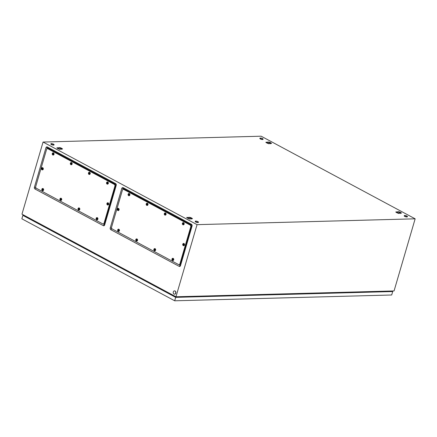 <?xml version="1.0" encoding="UTF-8"?>
<svg xmlns="http://www.w3.org/2000/svg" width="437" height="437" viewBox="0 0 437 437"><rect width="100%" height="100%" fill="white"/><g stroke="black" fill="none" stroke-linecap="round" stroke-linejoin="round"><path stroke-width="0.66" d="M47.6 148.662A1.377 1.032 88.5 0 1 47.726 148.651A1.377 1.032 88.5 0 1 48.13 148.749L114.543 184.376A1.377 1.032 88.5 0 1 115.133 186.167L104.323 223.121A1.377 1.032 88.5 0 1 103.4 223.979L103.154 223.984A1.377 1.032 88.5 0 1 102.744 223.886L36.337 188.26A1.377 1.032 88.5 0 1 35.747 186.468L46.551 149.514A1.377 1.032 88.5 0 1 47.48 148.656A1.377 1.032 88.5 0 1 47.89 148.755L114.297 184.381A1.377 1.032 88.5 0 1 114.887 186.173L104.077 223.127A1.377 1.032 88.5 0 1 103.154 223.984L104.623 224.492L116.062 184.627L47.72 147.963L47.294 148.684M123.136 189.368L123.562 188.647L191.903 225.312L180.465 265.177L178.984 264.675M415.15 218.817L197.049 224.651L43.061 142.041L261.157 136.202L415.15 218.817L394.059 290.938L175.958 296.772L197.049 224.651M34.408 187.233L45.961 147.717A1.371 1.027 88.5 0 1 47.294 146.963L115.636 183.627A1.371 1.027 88.5 0 1 116.22 185.408L104.667 224.924A1.371 1.027 88.5 0 1 103.34 225.678L34.998 189.013A1.371 1.027 88.5 0 1 34.408 187.233L35.79 187.599M175.958 296.772L21.97 214.163L43.061 142.041M191.477 224.312L123.136 187.648A1.371 1.027 -91.5 0 0 121.803 188.407L110.25 227.917A1.371 1.027 -91.5 0 0 110.84 229.704L179.181 266.362A1.371 1.027 -91.5 0 0 180.508 265.609L192.062 226.098A1.371 1.027 -91.5 0 0 191.477 224.312L191.903 225.312M62.524 149.039L62.442 148.886A2.89 0.754 16.3 0 0 62.267 148.711A2.89 0.754 16.3 0 0 62.01 148.52A2.89 0.754 16.3 0 0 61.672 148.318A2.89 0.754 16.3 0 0 61.267 148.121A2.89 0.754 16.3 0 0 60.819 147.93A2.89 0.754 16.3 0 0 60.301 147.75A2.89 0.754 16.3 0 0 59.891 147.624L56.826 147.859A2.89 0.754 16.3 0 0 57.001 148.034A2.89 0.754 16.3 0 0 57.258 148.225A2.89 0.754 16.3 0 0 57.597 148.427A2.89 0.754 16.3 0 0 58.001 148.624A2.89 0.754 16.3 0 0 58.449 148.809A2.89 0.754 16.3 0 0 58.968 148.995A2.89 0.754 16.3 0 0 59.377 149.121L62.524 149.039M271.535 143.445L271.453 143.292A2.89 0.754 16.3 0 0 271.279 143.118A2.89 0.754 16.3 0 0 271.022 142.926A2.89 0.754 16.3 0 0 270.683 142.724A2.89 0.754 16.3 0 0 270.279 142.528A2.89 0.754 16.3 0 0 269.831 142.336A2.89 0.754 16.3 0 0 269.312 142.156A2.89 0.754 16.3 0 0 268.902 142.03L265.838 142.265A2.89 0.754 16.3 0 0 266.013 142.44A2.89 0.754 16.3 0 0 266.27 142.631A2.89 0.754 16.3 0 0 266.608 142.833A2.89 0.754 16.3 0 0 267.012 143.03A2.89 0.754 16.3 0 0 267.46 143.221A2.89 0.754 16.3 0 0 267.979 143.402A2.89 0.754 16.3 0 0 268.389 143.527L271.535 143.445M186.976 217.773L186.67 217.407C186.949 217.899 187.828 218.369 189.308 218.822L192.455 218.74C192.182 218.254 191.302 217.779 189.822 217.326L186.736 217.533M401.466 213.147L401.379 212.994A2.89 0.754 16.3 0 0 401.21 212.819A2.89 0.754 16.3 0 0 400.953 212.628A2.89 0.754 16.3 0 0 400.609 212.426A2.89 0.754 16.3 0 0 400.205 212.229A2.89 0.754 16.3 0 0 399.757 212.043A2.89 0.754 16.3 0 0 399.243 211.858A2.89 0.754 16.3 0 0 398.828 211.732L395.769 211.967A2.89 0.754 16.3 0 0 395.944 212.142A2.89 0.754 16.3 0 0 396.201 212.338A2.89 0.754 16.3 0 0 396.539 212.535A2.89 0.754 16.3 0 0 396.943 212.737A2.89 0.754 16.3 0 0 397.391 212.923A2.89 0.754 16.3 0 0 397.91 213.109A2.89 0.754 16.3 0 0 398.32 213.234L401.466 213.147M29.967 218.456L29.498 218.773M175.008 296.838L175.122 296.324M385.084 291.179L385.27 291.583M189.822 217.326L189.412 217.659M268.902 142.03L268.493 142.364M398.828 211.732L398.424 212.071M59.891 147.624L59.481 147.957M174.013 294.063A1.65 1.24 88.5 0 1 173.238 292.233A1.65 1.24 88.5 0 1 174.418 290.884A1.65 1.24 88.5 0 1 174.904 291.004A1.65 1.24 88.5 0 1 175.679 292.834A1.65 1.24 88.5 0 1 174.505 294.183A1.65 1.24 88.5 0 1 174.013 294.063M174.505 290.889A1.65 1.24 88.5 0 1 174.598 290.878A1.65 1.24 88.5 0 1 175.09 290.998A1.65 1.24 88.5 0 1 175.86 292.828A1.65 1.24 88.5 0 1 174.685 294.177A1.65 1.24 88.5 0 1 174.592 294.177M195.765 221.723A1.65 0.432 -163.7 0 1 195.273 221.231A1.65 0.432 -163.7 0 1 195.973 221.084A5.086 5.086 0 0 1 197.928 221.652A1.65 0.432 -163.7 0 1 197.95 221.663A1.65 0.432 -163.7 0 1 198.442 222.154A1.65 0.432 -163.7 0 1 197.431 222.264A1.65 0.432 -163.7 0 1 195.765 221.723M198.442 222.154L198.365 222.411A1.65 0.432 -163.7 0 1 197.355 222.52A1.65 0.432 -163.7 0 1 195.694 221.974A1.65 0.432 -163.7 0 1 195.197 221.483L195.273 221.231M260.414 138.682A1.65 0.432 -163.7 0 1 259.917 138.19A1.65 0.432 -163.7 0 1 260.621 138.043A5.086 5.086 0 0 1 262.571 138.611A1.65 0.432 -163.7 0 1 262.593 138.622A1.65 0.432 -163.7 0 1 263.085 139.113A1.65 0.432 -163.7 0 1 262.074 139.223A1.65 0.432 -163.7 0 1 260.414 138.682M263.085 139.113L263.008 139.37A1.65 0.432 -163.7 0 1 261.998 139.479A1.65 0.432 -163.7 0 1 260.337 138.933A1.65 0.432 -163.7 0 1 259.846 138.442L259.917 138.19M404.777 216.129A1.65 0.432 -163.7 0 1 404.285 215.638A1.65 0.432 -163.7 0 1 404.984 215.49A5.086 5.086 0 0 1 406.94 216.058A1.65 0.432 -163.7 0 1 406.962 216.069A1.65 0.432 -163.7 0 1 407.453 216.561A1.65 0.432 -163.7 0 1 406.443 216.67A1.65 0.432 -163.7 0 1 404.777 216.129M407.453 216.561L407.377 216.818A1.65 0.432 -163.7 0 1 406.366 216.927A1.65 0.432 -163.7 0 1 404.706 216.386A1.65 0.432 -163.7 0 1 404.209 215.889L404.285 215.638M51.402 144.276A1.65 0.432 -163.7 0 1 50.905 143.784A1.65 0.432 -163.7 0 1 51.61 143.636A5.086 5.086 0 0 1 53.56 144.205A1.65 0.432 -163.7 0 1 53.582 144.215A1.65 0.432 -163.7 0 1 54.073 144.707A1.65 0.432 -163.7 0 1 53.063 144.816A1.65 0.432 -163.7 0 1 51.402 144.276M54.073 144.707L54.002 144.964A1.65 0.432 -163.7 0 1 52.986 145.073A1.65 0.432 -163.7 0 1 51.326 144.527A1.65 0.432 -163.7 0 1 50.834 144.035L50.905 143.784M28.804 218.402L29.82 218.374M385.128 291.179L385.86 291.572M175.69 297.357L174.685 300.798L391.694 294.991L392.699 291.55L175.69 297.357L22.855 215.365L24.144 215.332M174.685 300.798L21.85 218.806L22.855 215.365M391.683 291.004L392.699 291.55M391.41 291.009L392.142 291.403L175.674 297.193L23.418 215.512L24.434 215.485M48.267 148.635L47.726 148.651A1.377 1.032 88.5 0 1 48.13 148.749L114.543 184.376A1.377 1.032 88.5 0 1 115.133 186.167L104.323 223.121A1.377 1.032 88.5 0 1 103.4 223.979A1.377 1.032 88.5 0 1 103.274 223.973M106.983 203.402L107.152 204.232L108.119 204.379L107.797 203.555L106.983 203.402A1.098 0.825 88.5 0 1 108.545 204.084A1.098 0.825 88.5 0 1 106.912 203.746M107.857 202.801A1.098 0.825 88.5 0 1 108.07 204.975A1.098 0.825 88.5 0 1 107.912 204.958M107.89 203.926A0.552 0.415 88.5 0 0 107.158 203.538L107.365 204.259M107.447 204.221L107.152 204.232A0.552 0.415 88.5 0 1 107.065 203.855M107.469 203.937L107.18 203.948M107.458 203.904L107.169 203.91M107.6 203.527L107.262 203.593M107.578 203.571L107.289 203.576M107.693 204.188L108.147 204.27M96.184 218.243L96.353 219.074L97.32 219.227L96.998 218.396L96.184 218.243A1.098 0.825 88.5 0 1 97.746 218.932A1.098 0.825 88.5 0 1 96.113 218.593M97.058 217.648A1.098 0.825 88.5 0 1 97.271 219.822A1.098 0.825 88.5 0 1 97.112 219.806M97.09 218.773A0.552 0.415 88.5 0 0 96.359 218.38L96.566 219.106M96.648 219.068L96.353 219.074A0.552 0.415 88.5 0 1 96.266 218.702M96.67 218.784L96.38 218.79M96.659 218.746L96.369 218.757M96.806 218.369L96.462 218.434M96.779 218.413L96.49 218.424M96.894 219.035L97.347 219.117M78.086 208.536L78.261 209.367L79.228 209.52L78.906 208.689L78.086 208.536A1.098 0.825 88.5 0 1 79.649 209.225A1.098 0.825 88.5 0 1 78.015 208.886M78.96 207.941A1.098 0.825 88.5 0 1 79.173 210.115A1.098 0.825 88.5 0 1 79.021 210.099M78.993 209.066A0.552 0.415 88.5 0 0 78.261 208.673L78.747 209.389M78.551 209.361L78.261 209.367A0.552 0.415 88.5 0 1 78.168 208.995M78.578 209.077L78.289 209.083M78.567 209.039L78.272 209.05M78.709 208.662L78.37 208.728M78.687 208.706L78.398 208.717M78.797 209.328L79.25 209.41M59.995 198.83L60.169 199.66L61.131 199.813L60.809 198.982L59.995 198.83A1.098 0.825 88.5 0 1 61.557 199.518A1.098 0.825 88.5 0 1 59.924 199.179M60.869 198.234A1.098 0.825 88.5 0 1 61.082 200.408A1.098 0.825 88.5 0 1 60.929 200.392M60.901 199.359A0.552 0.415 88.5 0 0 60.169 198.966L60.382 199.693M60.459 199.654L60.169 199.66A0.552 0.415 88.5 0 1 60.077 199.288M60.486 199.37L60.191 199.376M60.47 199.332L60.18 199.343M60.617 198.955L60.273 199.026M60.59 198.999L60.301 199.01M60.705 199.622L61.158 199.704M41.903 189.123L42.072 189.953L43.039 190.106L42.717 189.276L41.903 189.123A1.098 0.825 88.5 0 1 43.465 189.811A1.098 0.825 88.5 0 1 41.826 189.472M42.777 188.527A1.098 0.825 88.5 0 1 42.99 190.701A1.098 0.825 88.5 0 1 42.831 190.685M42.072 189.259L42.285 189.986M42.362 189.948L42.072 189.953A0.552 0.415 88.5 0 1 41.985 189.582M42.389 189.663L42.099 189.669M42.378 189.625L42.089 189.636M42.52 189.248L42.181 189.319M42.498 189.292L42.209 189.303M42.608 189.915L43.066 189.997M41.537 168.289L41.706 169.119L42.673 169.272L42.351 168.442L41.537 168.289A1.098 0.825 88.5 0 1 43.099 168.977A1.098 0.825 88.5 0 1 41.466 168.638M42.411 167.688A1.098 0.825 88.5 0 1 42.624 169.867A1.098 0.825 88.5 0 1 42.465 169.851M42.444 168.819A0.552 0.415 88.5 0 0 41.712 168.425L41.919 169.152M42.001 169.114L41.706 169.119A0.552 0.415 88.5 0 1 41.619 168.742M42.023 168.829L41.734 168.835M42.012 168.791L41.723 168.802M42.154 168.414L41.815 168.48M42.132 168.458L41.843 168.469M42.247 169.081L42.7 169.163M52.336 153.447L52.506 154.272L53.472 154.425L53.15 153.6L52.336 153.447A1.098 0.825 88.5 0 1 53.898 154.13A1.098 0.825 88.5 0 1 52.26 153.791M53.21 152.846A1.098 0.825 88.5 0 1 53.423 155.02A1.098 0.825 88.5 0 1 53.265 155.004M53.243 153.971A0.552 0.415 88.5 0 0 52.511 153.584L52.719 154.305M52.795 154.266L52.506 154.272A0.552 0.415 88.5 0 1 52.418 153.9M52.822 153.982L52.533 153.993M52.811 153.95L52.522 153.955M52.953 153.567L52.615 153.638M52.932 153.616L52.642 153.622M53.041 154.234L53.5 154.316M70.428 163.154L70.603 163.979L71.564 164.132L71.242 163.307L70.428 163.154A1.098 0.825 88.5 0 1 71.99 163.837A1.098 0.825 88.5 0 1 70.357 163.498M71.302 162.553A1.098 0.825 88.5 0 1 71.515 164.727A1.098 0.825 88.5 0 1 71.362 164.711M71.335 163.678A0.552 0.415 88.5 0 0 70.603 163.285L70.816 164.012M70.892 163.973L70.603 163.979A0.552 0.415 88.5 0 1 70.51 163.607M70.92 163.689L70.625 163.7M70.903 163.657L70.614 163.662M71.051 163.274L70.707 163.345M71.023 163.323L70.734 163.329M71.138 163.941L71.592 164.022M88.52 172.861L88.695 173.686L89.661 173.839L89.339 173.014L88.52 172.861A1.098 0.825 88.5 0 1 90.088 173.544A1.098 0.825 88.5 0 1 88.449 173.205M89.394 172.26A1.098 0.825 88.5 0 1 89.607 174.434A1.098 0.825 88.5 0 1 89.454 174.418M89.427 173.385A0.552 0.415 88.5 0 0 88.695 172.992L88.908 173.718M88.984 173.68L88.695 173.686A0.552 0.415 88.5 0 1 88.602 173.314M89.011 173.396L88.722 173.407M89.001 173.363L88.711 173.369M89.143 172.981L88.804 173.052M89.121 173.03L88.831 173.036M89.23 173.647L89.683 173.729M106.617 182.568L106.786 183.393L107.753 183.545L107.431 182.721L106.617 182.568A1.098 0.825 88.5 0 1 108.179 183.25A1.098 0.825 88.5 0 1 106.546 182.912M107.491 181.967A1.098 0.825 88.5 0 1 107.704 184.141A1.098 0.825 88.5 0 1 107.546 184.124M107.524 183.092A0.552 0.415 88.5 0 0 106.792 182.699L107.273 183.414M107.081 183.387L106.786 183.393A0.552 0.415 88.5 0 1 106.699 183.021M107.103 183.103L106.814 183.114M107.092 183.07L106.803 183.076M107.24 182.688L106.896 182.759M107.212 182.737L106.923 182.742M107.327 183.354L107.781 183.436M400.172 213.18A1.786 0.464 16.3 0 0 400.232 212.945A1.786 0.464 16.3 0 0 400.194 212.89A1.786 0.464 16.3 0 0 398.943 212.224A1.786 0.464 16.3 0 0 397.293 211.912A1.786 0.464 16.3 0 0 396.927 211.978A1.786 0.464 16.3 0 0 396.9 212.278A1.786 0.464 16.3 0 0 398.151 212.945A1.786 0.464 16.3 0 0 399.194 213.207M397.113 212.879L399.036 213.529M397.293 211.912L396.539 212.185L397.107 212.874M400.401 213.491L400.194 212.89M396.927 211.978L396.452 212.486M270.246 143.478A1.786 0.464 16.3 0 0 270.301 143.243A1.786 0.464 16.3 0 0 270.263 143.189A1.786 0.464 16.3 0 0 269.012 142.517A1.786 0.464 16.3 0 0 267.362 142.211A1.786 0.464 16.3 0 0 267.002 142.276A1.786 0.464 16.3 0 0 266.969 142.571A1.786 0.464 16.3 0 0 268.22 143.243A1.786 0.464 16.3 0 0 269.268 143.505M267.362 142.211L266.608 142.484L267.176 143.172L269.11 143.822M270.476 143.789L270.263 143.189M267.002 142.276L266.521 142.784M61.235 149.072A1.786 0.464 16.3 0 0 61.289 148.837A1.786 0.464 16.3 0 0 61.251 148.782A1.786 0.464 16.3 0 0 60 148.11A1.786 0.464 16.3 0 0 58.35 147.804A1.786 0.464 16.3 0 0 57.99 147.87A1.786 0.464 16.3 0 0 57.957 148.165A1.786 0.464 16.3 0 0 59.208 148.837A1.786 0.464 16.3 0 0 60.257 149.099M58.35 147.804L57.597 148.077L58.165 148.766L60.098 149.416M61.464 149.383L61.251 148.782M57.99 147.87L57.509 148.378M191.16 218.773A1.786 0.464 16.3 0 0 191.22 218.538A1.786 0.464 16.3 0 0 191.182 218.484A1.786 0.464 16.3 0 0 189.931 217.812A1.786 0.464 16.3 0 0 188.281 217.506A1.786 0.464 16.3 0 0 187.915 217.571A1.786 0.464 16.3 0 0 187.888 217.866A1.786 0.464 16.3 0 0 189.139 218.538A1.786 0.464 16.3 0 0 190.182 218.8M188.281 217.506L187.528 217.779L188.096 218.467L190.024 219.123M191.39 219.084L191.182 218.484M187.915 217.571L187.44 218.079M122.393 190.199A1.377 1.032 88.5 0 1 123.316 189.341A1.377 1.032 88.5 0 1 123.726 189.445L190.139 225.071A1.377 1.032 88.5 0 1 190.729 226.858L179.918 263.811A1.377 1.032 88.5 0 1 178.995 264.675A1.377 1.032 88.5 0 1 178.586 264.571L112.178 228.944A1.377 1.032 88.5 0 1 111.588 227.153L122.393 190.199M123.442 189.347A1.377 1.032 88.5 0 1 123.562 189.336A1.377 1.032 88.5 0 1 123.971 189.434L190.385 225.06A1.377 1.032 88.5 0 1 190.974 226.852L180.164 263.806A1.377 1.032 88.5 0 1 179.241 264.664A1.377 1.032 88.5 0 1 179.115 264.658M124.108 189.319L123.562 189.336A1.377 1.032 88.5 0 1 123.971 189.434L190.385 225.06A1.377 1.032 88.5 0 1 190.974 226.852L180.164 263.806A1.377 1.032 88.5 0 1 179.241 264.664L178.995 264.675M182.824 244.086L182.994 244.917L183.961 245.064L183.638 244.239L182.824 244.086A1.098 0.825 88.5 0 1 184.387 244.769A1.098 0.825 88.5 0 1 182.748 244.43M183.698 243.485A1.098 0.825 88.5 0 1 183.911 245.66A1.098 0.825 88.5 0 1 183.753 245.649M183.731 244.616A0.552 0.415 88.5 0 0 182.999 244.223L183.207 244.949M183.283 244.906L182.994 244.917A0.552 0.415 88.5 0 1 182.906 244.54M183.311 244.627L183.021 244.633M183.3 244.589L183.01 244.594M183.442 244.212L183.103 244.278M183.42 244.256L183.13 244.261M183.529 244.878L183.988 244.955M172.025 258.933L172.194 259.758L173.161 259.911L172.839 259.086L172.025 258.933A1.098 0.825 88.5 0 1 173.587 259.616A1.098 0.825 88.5 0 1 171.949 259.278M172.899 258.333A1.098 0.825 88.5 0 1 173.112 260.507A1.098 0.825 88.5 0 1 172.954 260.49M172.681 259.786L172.407 259.791M172.932 259.458A0.552 0.415 88.5 0 0 172.2 259.065L172.681 259.78M172.489 259.753L172.194 259.758A0.552 0.415 88.5 0 1 172.107 259.387M172.511 259.469L172.222 259.48M172.5 259.436L172.211 259.441M172.642 259.054L172.304 259.125M172.62 259.103L172.331 259.108M172.73 259.72L173.189 259.802M153.928 249.227L154.103 250.051L155.069 250.204L154.747 249.38L153.928 249.227A1.098 0.825 88.5 0 1 155.49 249.909A1.098 0.825 88.5 0 1 153.857 249.571M154.802 248.626A1.098 0.825 88.5 0 1 155.015 250.8A1.098 0.825 88.5 0 1 154.862 250.783M154.835 249.751A0.552 0.415 88.5 0 0 154.103 249.358L154.316 250.084M154.392 250.046L154.103 250.051A0.552 0.415 88.5 0 1 154.01 249.68M154.419 249.762L154.13 249.773M154.408 249.729L154.114 249.735M154.551 249.347L154.206 249.418M154.529 249.396L154.234 249.401M154.638 250.013L155.091 250.095M135.836 239.52L136.005 240.345L136.972 240.497L136.65 239.673L135.836 239.52A1.098 0.825 88.5 0 1 137.398 240.203A1.098 0.825 88.5 0 1 135.765 239.864M136.71 238.919A1.098 0.825 88.5 0 1 136.923 241.093A1.098 0.825 88.5 0 1 136.765 241.077M136.743 240.044A0.552 0.415 88.5 0 0 136.011 239.651L136.224 240.377M136.3 240.339L136.005 240.345A0.552 0.415 88.5 0 1 135.918 239.973M136.322 240.055L136.033 240.066M136.311 240.022L136.022 240.028M136.459 239.64L136.115 239.711M136.431 239.689L136.142 239.695M136.546 240.306L137 240.388M117.739 229.813L117.914 230.638L118.88 230.791L118.558 229.966L117.739 229.813A1.098 0.825 88.5 0 1 119.306 230.496A1.098 0.825 88.5 0 1 117.668 230.157M118.618 229.212A1.098 0.825 88.5 0 1 118.826 231.386A1.098 0.825 88.5 0 1 118.673 231.37M118.645 230.337A0.552 0.415 88.5 0 0 117.919 229.949L118.127 230.67M118.203 230.632L117.914 230.638A0.552 0.415 88.5 0 1 117.821 230.266M118.23 230.348L117.941 230.359M118.219 230.315L117.93 230.321M118.361 229.933L118.023 230.004M118.34 229.982L118.05 229.988M118.449 230.599L118.902 230.681M117.378 208.973L117.548 209.804L118.514 209.957L118.192 209.132L117.378 208.973A1.098 0.825 88.5 0 1 118.94 209.662A1.098 0.825 88.5 0 1 117.302 209.323M118.252 208.378A1.098 0.825 88.5 0 1 118.465 210.552A1.098 0.825 88.5 0 1 118.307 210.536M118.034 209.831L117.761 209.836M118.285 209.503A0.552 0.415 88.5 0 0 117.553 209.11L118.034 209.826M117.837 209.798L117.548 209.804A0.552 0.415 88.5 0 1 117.46 209.432M117.864 209.514L117.575 209.525M117.853 209.481L117.564 209.487M117.995 209.099L117.657 209.17M117.974 209.143L117.684 209.154M118.083 209.765L118.542 209.847M128.172 194.132L128.347 194.962L129.314 195.11L128.991 194.285L128.172 194.132A1.098 0.825 88.5 0 1 129.74 194.815A1.098 0.825 88.5 0 1 128.101 194.476M129.052 193.531A1.098 0.825 88.5 0 1 129.265 195.705A1.098 0.825 88.5 0 1 129.106 195.694M129.079 194.662A0.552 0.415 88.5 0 0 128.352 194.268L128.56 194.989M128.636 194.951L128.347 194.962A0.552 0.415 88.5 0 1 128.26 194.585M128.664 194.667L128.374 194.678M128.653 194.634L128.363 194.64M128.795 194.257L128.456 194.323M128.773 194.301L128.483 194.307M128.882 194.924L129.336 195M146.269 203.839L146.444 204.669L147.406 204.816L147.083 203.992L146.269 203.839A1.098 0.825 88.5 0 1 147.832 204.521A1.098 0.825 88.5 0 1 146.198 204.183M147.143 203.238A1.098 0.825 88.5 0 1 147.356 205.412A1.098 0.825 88.5 0 1 147.203 205.401M147.176 204.369A0.552 0.415 88.5 0 0 146.444 203.975L146.657 204.696M146.734 204.658L146.444 204.669A0.552 0.415 88.5 0 1 146.351 204.292M146.756 204.374L146.466 204.385M146.745 204.341L146.455 204.347M146.892 203.964L146.548 204.03M146.865 204.008L146.575 204.013M146.979 204.631L147.433 204.707M164.361 213.546L164.536 214.376L165.503 214.523L165.181 213.698L164.361 213.546A1.098 0.825 88.5 0 1 165.923 214.228A1.098 0.825 88.5 0 1 164.29 213.89M165.235 212.945A1.098 0.825 88.5 0 1 165.448 215.119A1.098 0.825 88.5 0 1 165.295 215.108M165.268 214.075A0.552 0.415 88.5 0 0 164.536 213.682L164.749 214.403M164.825 214.365L164.536 214.376A0.552 0.415 88.5 0 1 164.443 213.999M164.853 214.081L164.563 214.092M164.842 214.048L164.547 214.054M164.984 213.671L164.64 213.737M164.962 213.715L164.667 213.72M165.071 214.338L165.525 214.414M182.458 223.252L182.628 224.083L183.595 224.23L183.272 223.405L182.458 223.252A1.098 0.825 88.5 0 1 184.021 223.935A1.098 0.825 88.5 0 1 182.387 223.597M183.332 222.652A1.098 0.825 88.5 0 1 183.545 224.826A1.098 0.825 88.5 0 1 183.387 224.815M183.365 223.782A0.552 0.415 88.5 0 0 182.633 223.389L182.841 224.11M182.923 224.072L182.628 224.083A0.552 0.415 88.5 0 1 182.54 223.706M182.945 223.788L182.655 223.799M182.934 223.755L182.644 223.76M183.076 223.378L182.737 223.444M183.054 223.422L182.764 223.427M183.169 224.044L183.622 224.121M192.018 225.661L192.062 226.098M180.465 265.177L180.508 265.609M180.202 265.325L179.181 266.362M111.856 228.671L110.84 229.704M111.632 228.283L110.25 227.917M123.3 188.8L121.803 188.407M123.562 188.647L123.136 187.648M47.464 148.11L45.961 147.717M36.014 187.986L34.998 189.013M104.361 224.64L103.34 225.678M104.623 224.492L104.667 224.924M116.182 184.977L116.22 185.408M116.062 184.627L115.636 183.627M47.72 147.963L47.294 146.963M48.676 148.738L47.89 148.755M115.084 184.359L114.297 184.381M115.674 186.151L114.887 186.173M104.869 223.105L104.077 223.127M107.797 204.248A0.552 0.415 88.5 0 1 107.152 204.232M96.998 219.09A0.552 0.415 88.5 0 1 96.353 219.074M78.9 209.383A0.552 0.415 88.5 0 1 78.261 209.367M60.809 199.676A0.552 0.415 88.5 0 1 60.169 199.66M42.078 189.259A0.552 0.415 88.5 0 1 42.81 189.653M42.711 189.969A0.552 0.415 88.5 0 1 42.072 189.953M42.351 169.135A0.552 0.415 88.5 0 1 41.706 169.119M53.15 154.294A0.552 0.415 88.5 0 1 52.506 154.272M71.242 164.001A0.552 0.415 88.5 0 1 70.603 163.979M89.334 173.708A0.552 0.415 88.5 0 1 88.695 173.686M107.431 183.414A0.552 0.415 88.5 0 1 106.786 183.393M124.518 189.423L123.726 189.445M190.925 225.05L190.139 225.071M191.515 226.836L190.729 226.858M180.71 263.795L179.918 263.811M183.633 244.933A0.552 0.415 88.5 0 1 182.994 244.917M172.839 259.78A0.552 0.415 88.5 0 1 172.194 259.758M154.742 250.073A0.552 0.415 88.5 0 1 154.103 250.051M136.65 240.366A0.552 0.415 88.5 0 1 136.005 240.345M118.553 230.66A0.552 0.415 88.5 0 1 117.914 230.638M118.187 209.826A0.552 0.415 88.5 0 1 117.548 209.804M128.986 194.978A0.552 0.415 88.5 0 1 128.347 194.962M147.083 204.685A0.552 0.415 88.5 0 1 146.444 204.669M165.175 214.392A0.552 0.415 88.5 0 1 164.536 214.376M183.272 224.099A0.552 0.415 88.5 0 1 182.628 224.083M103.946 223.963L103.4 223.979M107.415 204.893C106.704 204.248 106.688 203.576 107.36 202.894M107.699 202.784L108.01 202.779M107.759 204.986L108.07 204.975M96.615 219.74C95.905 219.09 95.889 218.424 96.561 217.735M96.899 217.631L97.211 217.621M96.959 219.827L97.271 219.822M78.523 210.033C77.813 209.383 77.791 208.717 78.469 208.028M78.807 207.925L79.119 207.914M78.868 210.121L79.173 210.115M60.432 200.326C59.716 199.676 59.7 199.01 60.377 198.322M60.716 198.218L61.022 198.207M60.77 200.414L61.082 200.408M42.334 190.619C41.624 189.969 41.608 189.303 42.28 188.615M42.618 188.511L42.93 188.5M42.679 190.707L42.99 190.701M41.968 169.785C41.258 169.135 41.242 168.469 41.914 167.781M42.252 167.677L42.564 167.666M42.313 169.873L42.624 169.867M52.768 154.938C52.058 154.294 52.041 153.622 52.713 152.939M53.052 152.83L53.363 152.819M53.112 155.031L53.423 155.02M70.865 164.645C70.149 163.995 70.133 163.329 70.81 162.646M71.149 162.537L71.455 162.526M71.204 164.738L71.515 164.727M88.957 174.352C88.247 173.702 88.225 173.036 88.902 172.353M89.241 172.244L89.552 172.233M89.301 174.445L89.607 174.434M107.049 184.059C106.338 183.409 106.322 182.742 106.999 182.06M107.333 181.95L107.644 181.939M107.393 184.152L107.704 184.141M179.787 264.653L179.241 264.664M183.256 245.583C182.546 244.933 182.529 244.267 183.201 243.578M183.54 243.469L183.851 243.464M183.6 245.67L183.911 245.66M172.457 260.425C171.746 259.775 171.73 259.108 172.402 258.425M172.741 258.316L173.052 258.305M172.801 260.518L173.112 260.507M154.365 250.718C153.655 250.068 153.633 249.401 154.31 248.719M154.649 248.609L154.955 248.598M154.709 250.811L155.015 250.8M136.268 241.011C135.557 240.361 135.541 239.695 136.218 239.012M136.557 238.902L136.863 238.892M136.612 241.104L136.923 241.093M118.176 231.304C117.466 230.66 117.444 229.988 118.121 229.305M118.46 229.196L118.771 229.19M118.52 231.397L118.826 231.386M117.81 210.47C117.1 209.82 117.083 209.154 117.755 208.471M118.094 208.362L118.405 208.351M118.154 210.563L118.465 210.552M128.609 195.629C127.899 194.978 127.877 194.312 128.554 193.624M128.893 193.515L129.205 193.509M128.953 195.716L129.265 195.705M146.701 205.335C145.991 204.685 145.974 204.019 146.652 203.331M146.99 203.221L147.296 203.216M147.045 205.423L147.356 205.412M164.798 215.042C164.088 214.392 164.066 213.72 164.744 213.037M165.082 212.928L165.394 212.923M165.142 215.13L165.448 215.119M182.89 224.744C182.18 224.099 182.163 223.427 182.835 222.744M183.174 222.635L183.485 222.63M183.234 224.837L183.545 224.826"/></g></svg>
